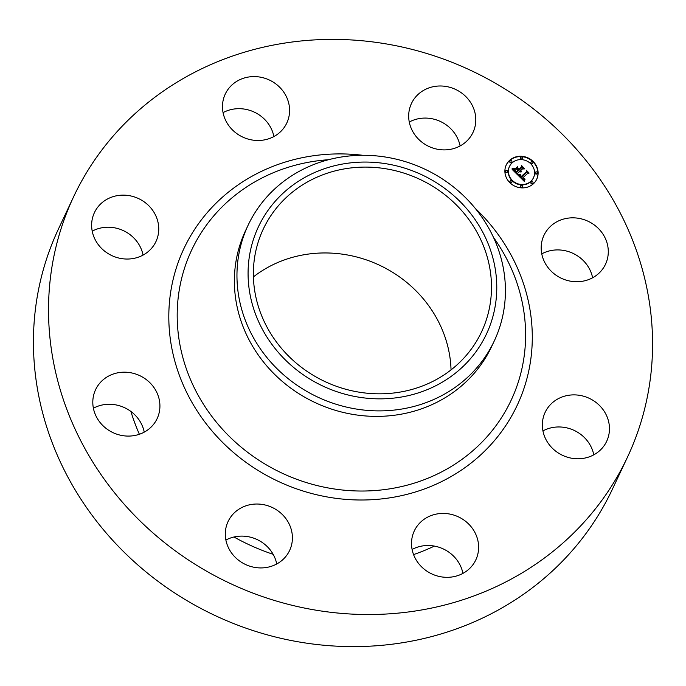 <?xml version="1.0" encoding="UTF-8"?>
<svg xmlns="http://www.w3.org/2000/svg" width="686" height="686" viewBox="0 0 686 686"><rect width="100%" height="100%" fill="white"/><g stroke="black" fill="none" stroke-linecap="round" stroke-linejoin="round"><path stroke-width="1.03" d="M541.76 253.863A34 31.479 -154.8 0 1 563.026 250.321A34 31.479 -154.8 0 1 592.61 277.787M578.118 218.234A34 31.479 -154.8 0 1 605.498 264.256A34 31.479 -154.8 0 1 571.352 281.32A34 31.479 -154.8 0 1 543.972 235.307A34 31.479 -154.8 0 1 578.118 218.234M627.441 457.236L612.341 489.324A306.007 283.327 -154.8 0 1 258.999 632.441A306.007 283.327 -154.8 0 1 34.969 313.133A306.007 283.327 -154.8 0 1 58.559 228.764L73.659 196.676A306.007 283.327 -154.8 0 1 427.001 53.559A306.007 283.327 -154.8 0 1 651.031 372.867A306.007 283.327 -154.8 0 1 627.441 457.236A306.007 283.327 -154.8 0 1 274.091 600.353A306.007 283.327 -154.8 0 1 50.061 281.046A306.007 283.327 -154.8 0 1 73.659 196.676M225.891 540.053A34 31.479 -154.8 0 1 256.41 539.23A34 31.479 -154.8 0 1 276.732 563.978M93.39 408.213A34 31.479 -154.8 0 1 114.648 404.68A34 31.479 -154.8 0 1 142.191 425.577A34 31.479 -154.8 0 1 144.24 432.137M92.216 231.165A34 31.479 -154.8 0 1 136.094 240.477A34 31.479 -154.8 0 1 143.065 255.089M223.061 112.624A34 31.479 -154.8 0 1 273.903 136.54M409.268 122.022A34 31.479 -154.8 0 1 460.109 145.946M542.935 430.911A34 31.479 -154.8 0 1 586.813 440.215A34 31.479 -154.8 0 1 593.784 454.835M412.097 549.46A34 31.479 -154.8 0 1 416.934 547.334A34 31.479 -154.8 0 1 462.939 573.376M434.392 546.09A212.506 196.753 -154.8 0 1 413.564 554.588M273.157 554.331A212.506 196.753 -154.8 0 1 233.969 537.001M139.387 434.272A212.506 196.753 -154.8 0 1 130.889 411.454M122.974 435.679A34 31.479 -154.8 0 1 95.594 389.665A34 31.479 -154.8 0 1 129.748 372.592A34 31.479 -154.8 0 1 157.128 418.614A34 31.479 -154.8 0 1 122.974 435.679M421.024 92.027A34 31.479 -154.8 0 1 462.51 93.665A34 31.479 -154.8 0 1 473.006 132.415A34 31.479 -154.8 0 1 463.453 143.854A34 31.479 -154.8 0 1 421.967 142.216A34 31.479 -154.8 0 1 411.471 103.466A34 31.479 -154.8 0 1 421.024 92.027M280.077 561.885A34 31.479 -154.8 0 1 238.582 560.248A34 31.479 -154.8 0 1 228.095 521.497A34 31.479 -154.8 0 1 237.639 510.067A34 31.479 -154.8 0 1 279.133 511.705A34 31.479 -154.8 0 1 289.621 550.455A34 31.479 -154.8 0 1 280.077 561.885M601.905 408.136A34 31.479 -154.8 0 1 606.673 441.304A34 31.479 -154.8 0 1 549.906 445.523A34 31.479 -154.8 0 1 545.138 412.355A34 31.479 -154.8 0 1 601.905 408.136M222.641 103.44A34 31.479 -154.8 0 1 225.265 94.068A34 31.479 -154.8 0 1 264.522 78.161A34 31.479 -154.8 0 1 289.415 113.644A34 31.479 -154.8 0 1 286.799 123.017A34 31.479 -154.8 0 1 247.535 138.915A34 31.479 -154.8 0 1 222.641 103.44M99.187 245.785A34 31.479 -154.8 0 1 94.428 212.609A34 31.479 -154.8 0 1 151.194 208.39A34 31.479 -154.8 0 1 155.954 241.566A34 31.479 -154.8 0 1 99.187 245.785M478.451 550.481A34 31.479 -154.8 0 1 475.835 559.853A34 31.479 -154.8 0 1 436.57 575.751A34 31.479 -154.8 0 1 411.677 540.276A34 31.479 -154.8 0 1 414.301 530.904A34 31.479 -154.8 0 1 453.557 514.997A34 31.479 -154.8 0 1 478.451 550.481M253.408 276.895A120.633 111.689 -154.8 0 1 379.581 265.25A120.633 111.689 -154.8 0 1 451.045 369.883M490.884 298.556A120.633 111.689 -154.8 0 1 481.581 331.818A120.633 111.689 -154.8 0 1 342.288 388.242A120.633 111.689 -154.8 0 1 253.966 262.361A120.633 111.689 -154.8 0 1 263.27 229.098A120.633 111.689 -154.8 0 1 402.562 172.683A120.633 111.689 -154.8 0 1 490.884 298.556M449.819 192.32A125.992 116.654 25.2 0 0 275.095 201.401A125.992 116.654 25.2 0 0 295.031 368.596A125.992 116.654 25.2 0 0 469.756 359.515A125.992 116.654 25.2 0 0 449.819 192.32M494.254 340.993A136.008 125.924 25.2 0 1 287.64 378.226A136.008 125.924 -154.8 0 1 237.639 262.678A136.008 125.924 25.2 0 1 248.126 225.188L245.545 230.676A136.008 125.924 -154.8 0 0 235.058 268.175A136.008 125.924 -154.8 0 0 334.622 410.091A136.008 125.924 -154.8 0 0 491.665 346.481L494.254 340.993A136.008 125.924 25.2 0 0 504.742 303.495A136.008 125.924 -154.8 0 0 454.732 187.947A136.008 125.924 25.2 0 0 248.126 225.188M533.322 183.831A16.833 15.581 -154.8 0 1 512.185 184.62A16.833 15.581 -154.8 0 1 506.268 164.906A16.833 15.581 -154.8 0 1 509.681 160.31A16.833 15.581 -154.8 0 1 530.81 159.521A16.833 15.581 -154.8 0 1 536.726 179.235A16.833 15.581 -154.8 0 1 533.322 183.831M536.641 179.406A16.833 15.581 25.2 0 0 530.561 159.812A16.833 15.581 25.2 0 0 509.518 160.661A16.833 15.581 25.2 0 0 506.191 165.077M509.424 166.595A13.257 12.279 25.2 0 0 509.338 166.775A13.257 12.279 25.2 0 0 514.003 182.304A13.257 12.279 25.2 0 0 530.647 181.687A13.257 12.279 25.2 0 0 533.331 178.06A13.257 12.279 25.2 0 0 533.416 177.888M510.075 181.276A1.02 0.943 25.2 0 0 511.619 182.587A1.02 0.943 25.2 0 0 511.885 182.124M509.947 161.304A1.02 0.943 25.2 0 0 511.482 162.616A1.02 0.943 25.2 0 0 511.756 162.153M505.668 171.071A1.02 0.943 25.2 0 0 507.203 172.383A1.02 0.943 25.2 0 0 507.469 171.92M530.947 162.368A1.02 0.943 25.2 0 0 532.482 163.68A1.02 0.943 25.2 0 0 532.756 163.217M520.417 157.703A1.02 0.943 25.2 0 0 521.96 159.015A1.02 0.943 25.2 0 0 522.226 158.552M531.075 182.33A1.02 0.943 25.2 0 0 532.619 183.642A1.02 0.943 25.2 0 0 532.885 183.179M520.605 185.94A1.02 0.943 25.2 0 0 522.14 187.252A1.02 0.943 25.2 0 0 522.415 186.789M535.363 172.572A1.02 0.943 25.2 0 0 536.898 173.884A1.02 0.943 25.2 0 0 537.172 173.421M512.185 162.805A13.257 12.279 -154.8 0 1 528.837 162.179A13.257 12.279 -154.8 0 1 533.494 177.717A13.257 12.279 -154.8 0 1 530.81 181.336A13.257 12.279 -154.8 0 1 514.166 181.953A13.257 12.279 -154.8 0 1 509.501 166.424A13.257 12.279 -154.8 0 1 512.185 162.805M518.007 175.23L520.297 174.578L519.962 176.07L521.026 177.365L526.616 172.418L526.565 171.303L528.923 173.652L527.603 173.472L522.526 178.077L523.581 178.943L524.85 178.84L523.735 179.175L522.149 178.42L523.727 179.646L525.073 179.166L524.241 181.344L518.007 175.23M517.999 174.613L520.322 174.184L517.999 174.613M520.177 175.264L521.086 176.628L526.222 171.989L526.359 170.299L528.992 172.932L526.505 170.711L526.411 172.109L521.103 176.919L520.177 175.264M517.527 174.759L512.168 169.425L514.543 168.876L514.397 170.582L516.224 172.649L518.607 170.488L518.29 170.171L516.189 172.083L514.56 169.476L516.198 171.834L518.162 170.042L517.381 169.271L515.692 169.228L517.836 167.29L517.853 168.919L519.036 170.102L521.609 167.77L521.609 166.509L524.147 169.039L522.638 168.799L520.451 170.788L521.429 171.406L520.074 171.131L521.386 171.877L519.645 171.517L517.493 173.464L517.527 174.759M512.082 168.747L514.611 168.43L512.082 168.747M515.495 168.696L517.698 166.698L515.495 168.696M517.964 168.216L519.019 169.271L521.206 167.29L521.403 165.377L524.387 168.61L521.557 165.789L521.394 167.367L519.01 169.519L517.964 168.216M517.347 174.578L517.493 173.464M520.554 171.98L520.074 171.131M523.538 168.936L521.609 167.024M521.609 167.77L518.873 170.445L517.69 169.271L517.673 167.641L515.915 169.236M518.162 170.042L516.164 172.057M518.607 170.488L516.061 173.001L514.234 170.925L514.38 169.228L512.476 169.725M524.207 181.31L524.85 179.775M524.884 179.715L523.212 179.869L522.149 178.42M528.323 173.575L526.591 171.843M526.616 172.418L520.863 177.708L519.799 176.422L520.082 175.11M520.134 175.007L518.264 175.487M517.553 167.092L515.546 168.85M526.265 172.246L526.505 170.711M526.222 171.989L521.043 176.868M521.257 167.495L521.557 165.789M521.206 167.29L518.985 169.502M510.35 180.812A1.02 0.943 -154.8 0 1 511.988 181.953A1.02 0.943 -154.8 0 1 510.504 182.287A1.02 0.943 -154.8 0 1 510.35 180.812M510.213 160.841A1.02 0.943 -154.8 0 1 511.859 161.99A1.02 0.943 -154.8 0 1 510.367 162.316A1.02 0.943 -154.8 0 1 510.213 160.841M505.934 170.608A1.02 0.943 -154.8 0 1 507.571 171.757A1.02 0.943 -154.8 0 1 506.088 172.083A1.02 0.943 -154.8 0 1 505.934 170.608M531.213 161.905A1.02 0.943 -154.8 0 1 532.859 163.054A1.02 0.943 -154.8 0 1 531.367 163.379A1.02 0.943 -154.8 0 1 531.213 161.905M520.691 157.24A1.02 0.943 -154.8 0 1 522.329 158.389A1.02 0.943 -154.8 0 1 520.837 158.715A1.02 0.943 -154.8 0 1 520.691 157.24M532.782 183.299A1.02 0.943 -154.8 0 1 531.144 182.15A1.02 0.943 -154.8 0 1 532.628 181.824A1.02 0.943 -154.8 0 1 532.782 183.299M522.312 186.901A1.02 0.943 -154.8 0 1 520.665 185.752A1.02 0.943 -154.8 0 1 522.157 185.426A1.02 0.943 -154.8 0 1 522.312 186.901M537.061 173.532A1.02 0.943 -154.8 0 1 535.423 172.383A1.02 0.943 -154.8 0 1 536.915 172.057A1.02 0.943 -154.8 0 1 537.061 173.532M493.457 237.339A176.508 163.422 -154.8 0 1 524.721 351.635A176.508 163.422 -154.8 0 1 333.825 488.904A176.508 163.422 -154.8 0 1 178.077 298.676A176.508 163.422 -154.8 0 1 328.491 159.718M475.124 208.218A184.14 170.488 -154.8 0 1 531.367 354.585A184.14 170.488 -154.8 0 1 332.221 497.787A184.14 170.488 -154.8 0 1 169.734 299.328A184.14 170.488 -154.8 0 1 362.611 155.276"/></g></svg>
